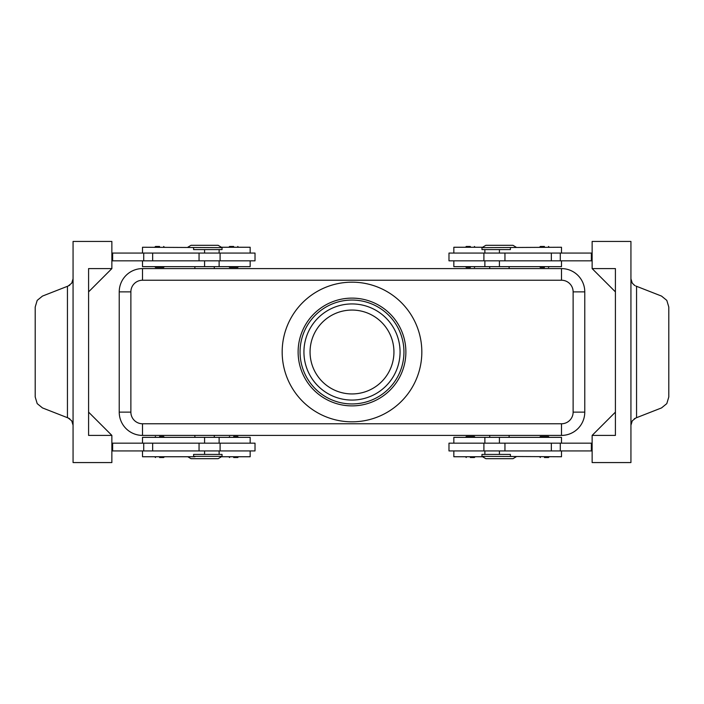 <?xml version="1.0" encoding="UTF-8"?>
<svg xmlns="http://www.w3.org/2000/svg" width="704" height="704" viewBox="0 0 704 704"><rect width="100%" height="100%" fill="white"/><g stroke="black" fill="none" stroke-linecap="round" stroke-linejoin="round"><path stroke-width="1.06" d="M156.13 267.432L159.579 267.432L156.13 267.432M159.579 246.479L155.505 246.479L159.579 246.479M255.015 260.832L255.015 253.07L220.097 253.07L220.097 260.832L255.015 260.832M142.507 253.07L142.507 247.254L222.042 247.641L218.161 245.318L191.004 245.318L187.774 247.254M193.6 247.641L193.6 249.586L222.042 249.586L222.042 247.641M142.507 260.832L142.507 266.649L250.166 266.649L250.166 260.832M470.325 267.432L466.25 267.432L470.325 267.432M470.325 246.479L466.25 246.479L470.325 246.479M159.579 436.568L163.654 436.568L159.579 436.568M159.579 457.521L163.654 457.521L159.579 457.521M220.097 450.93L255.015 450.93L255.015 443.168L220.097 443.168L220.097 450.93L199.047 450.93L199.047 443.168L220.097 443.168M250.166 450.93L250.166 456.746L221.39 456.746M142.507 443.168L142.507 437.351L250.166 437.351L250.166 443.168M473.774 436.568L470.325 436.568L473.774 436.568M470.325 457.521L474.399 457.521L470.325 457.521M509.115 266.649L509.115 268.594L561.493 268.585L142.507 268.594A23.276 23.276 0 0 0 119.231 291.87A23.285 23.285 0 0 1 142.507 268.585L194.885 268.585L194.885 266.649M573.126 291.87L584.769 291.87A23.276 23.276 0 0 0 561.493 268.594A23.285 23.285 0 0 1 584.769 291.87L584.769 412.13L584.769 291.87A23.276 23.276 0 0 0 561.493 268.594L561.493 280.227A11.642 11.642 0 0 1 573.126 291.87L573.126 412.13A11.642 11.642 0 0 1 561.493 423.773L142.507 423.773A11.642 11.642 0 0 1 130.874 412.13L119.231 412.13L119.231 291.87L119.231 412.13A23.276 23.276 0 0 0 142.507 435.406L561.493 435.406L509.115 435.415L509.115 437.351M561.493 450.93L561.493 456.746L481.958 456.359L485.839 458.682L512.996 458.682L516.226 456.746M193.6 456.359L222.042 456.359L222.042 454.414L193.6 454.414L193.6 456.359L194.982 456.746L142.507 456.746L142.507 450.93M187.774 456.746L191.004 458.682L218.161 458.682L222.042 456.359M510.4 247.641L510.4 249.586L481.958 249.586L481.958 247.641L561.493 247.254L561.493 253.07M561.493 443.168L561.493 437.351L453.834 437.351L453.834 443.168M510.4 456.359L510.4 454.414L481.958 454.414L481.958 456.359M448.985 443.168L448.985 450.93L483.903 450.93L483.903 443.168L448.985 443.168M544.421 457.521L548.495 457.521L544.421 457.521M547.87 436.568L544.421 436.568L547.87 436.568M233.675 457.521L237.75 457.521L233.675 457.521M233.675 436.568L237.75 436.568L233.675 436.568M561.493 260.832L561.493 266.649L453.834 266.649L453.834 260.832M516.226 247.254L512.996 245.318L485.839 245.318L481.958 247.641M453.834 253.07L453.834 247.254L482.61 247.254M483.903 253.07L448.985 253.07L448.985 260.832L483.903 260.832L483.903 253.07L504.953 253.07L504.953 260.832L483.903 260.832M544.421 246.479L540.346 246.479L544.421 246.479M544.421 267.432L540.346 267.432L544.421 267.432M233.675 246.479L229.601 246.479L233.675 246.479M230.226 267.432L233.675 267.432L230.226 267.432M634.726 285.481L632.28 283.184L630.934 278.81M630.934 425.19L632.28 420.816L635.862 417.965L661.531 407.915L666.802 403.621L668.8 396.95L668.8 307.05L666.802 300.379L661.531 296.085L635.862 286.035M73.066 278.81L71.72 283.184L68.138 286.035L42.469 296.085L37.198 300.379L35.2 307.05L35.2 396.95L37.198 403.621L42.469 407.915L68.138 417.965L71.72 420.816L73.066 425.19M69.274 418.519L68.138 417.965M352 393.941A41.941 41.941 0 0 1 310.059 352A41.941 41.941 0 0 1 352 310.059A41.941 41.941 0 0 1 393.941 352A41.941 41.941 0 0 1 352 393.941M352 403.946A51.946 51.946 0 0 1 300.054 352A51.946 51.946 0 0 1 352 300.054A51.946 51.946 0 0 1 403.946 352A51.946 51.946 0 0 1 352 403.946M352 405.882A53.882 53.882 0 0 1 298.118 352A53.882 53.882 0 0 1 352 298.118A53.882 53.882 0 0 1 405.882 352A53.882 53.882 0 0 1 352 405.882M352 282.172A69.828 69.828 0 0 1 421.828 352A69.828 69.828 0 0 1 352 421.828A69.828 69.828 0 0 1 282.172 352A69.828 69.828 0 0 1 352 282.172M88.59 291.87L88.59 412.13L111.866 435.406L88.59 435.406L88.59 268.594L111.866 268.594L88.59 291.87M111.866 435.406L111.866 462.563L73.066 462.563L73.066 241.437L111.866 241.437L111.866 268.594M592.134 268.594L615.41 268.594L615.41 435.406L592.134 435.406L592.134 462.563L630.934 462.563L630.934 241.437L592.134 241.437L592.134 268.594L615.41 291.87M489.72 437.351L489.72 435.406L214.28 435.415L214.28 437.351M194.885 437.351L194.885 435.406L142.507 435.415A23.285 23.285 0 0 1 119.231 412.13L119.231 291.87L130.874 291.87A11.642 11.642 0 0 1 142.507 280.227L561.493 280.227M214.28 266.649L214.28 268.594L489.72 268.585L489.72 266.649M584.769 412.13A23.285 23.285 0 0 1 561.493 435.415A23.276 23.276 0 0 0 584.769 412.13L573.126 412.13M111.866 450.93L199.047 450.93M111.866 443.168L199.047 443.168M111.866 260.832L220.097 260.832M111.866 253.07L220.097 253.07M592.134 435.406L615.41 412.13M592.134 253.07L504.953 253.07M592.134 450.93L483.903 450.93M592.134 443.168L483.903 443.168M233.675 267.432L237.75 267.432L233.675 267.432M592.134 260.832L504.953 260.832M591.36 253.07L591.36 260.832M544.421 436.568L540.346 436.568L544.421 436.568M591.36 450.93L591.36 443.168M453.834 450.93L453.834 456.746L482.61 456.746M142.507 268.594A23.276 23.276 0 0 0 126.051 275.414A23.276 23.276 0 0 1 142.507 268.594L142.507 280.227M470.325 436.568L466.25 436.568L470.325 436.568M112.64 450.93L112.64 443.168M250.166 253.07L250.166 247.254L221.39 247.254M112.64 253.07L112.64 260.832M159.579 267.432L163.654 267.432L159.579 267.432M352 303.934A48.066 48.066 0 0 0 303.934 352A48.066 48.066 0 0 0 352 400.066A48.066 48.066 0 0 0 400.066 352A48.066 48.066 0 0 0 352 303.934M204.582 253.07L204.582 249.586M204.582 437.351L204.582 443.168M126.051 428.586A23.276 23.276 0 0 0 142.507 435.406L142.507 423.773M561.493 423.773L561.493 435.406A23.276 23.276 0 0 0 577.949 428.586M130.874 412.13L130.874 291.87M499.418 450.93L499.418 454.414M499.418 266.649L499.418 260.832M67.443 286.308L67.443 417.692M636.557 417.692L636.557 286.308M560.278 253.07L560.278 260.832M551.338 253.07L551.338 260.832M499.418 253.07L499.418 249.586M560.278 450.93L560.278 443.168M551.338 450.93L551.338 443.168M504.953 450.93L504.953 443.168M499.418 437.351L499.418 443.168M204.582 450.93L204.582 454.414M152.662 450.93L152.662 443.168M143.722 450.93L143.722 443.168M204.582 266.649L204.582 260.832M199.047 253.07L199.047 260.832M152.662 253.07L152.662 260.832M143.722 253.07L143.722 260.832M154.73 266.649L155.505 267.432M154.73 247.254L155.505 246.479M219.129 266.649L219.129 260.832M465.476 266.649L466.25 267.432M465.476 247.254L466.25 246.479M164.428 437.351L163.654 436.568M164.428 456.746L163.654 457.521M219.129 454.414L219.129 450.93M475.174 437.351L474.399 436.568M475.174 456.746L474.399 457.521M484.871 437.351L484.871 443.168M549.27 456.746L548.495 457.521M549.27 437.351L548.495 436.568M238.524 456.746L237.75 457.521M238.524 437.351L237.75 436.568M484.871 249.586L484.871 253.07M539.572 247.254L540.346 246.479M539.572 266.649L540.346 267.432M228.826 247.254L229.601 246.479M228.826 266.649L229.601 267.432M69.766 418.836L69.054 418.387M69.766 285.164L69.054 285.613M634.234 418.836L634.946 418.387M634.234 285.164L634.946 285.613M238.524 266.649L237.75 267.432M238.524 247.254L237.75 246.479M549.27 266.649L548.495 267.432M549.27 247.254L548.495 246.479M484.871 260.832L484.871 266.649M228.826 437.351L229.601 436.568M228.826 456.746L229.601 457.521M539.572 437.351L540.346 436.568M539.572 456.746L540.346 457.521M484.871 450.93L484.871 454.414M465.476 456.746L466.25 457.521M465.476 437.351L466.25 436.568M219.129 443.168L219.129 437.351M154.73 456.746L155.505 457.521M154.73 437.351L155.505 436.568M475.174 247.254L474.399 246.479M475.174 266.649L474.399 267.432M219.129 253.07L219.129 249.586M164.428 247.254L163.654 246.479M164.428 266.649L163.654 267.432"/></g></svg>
